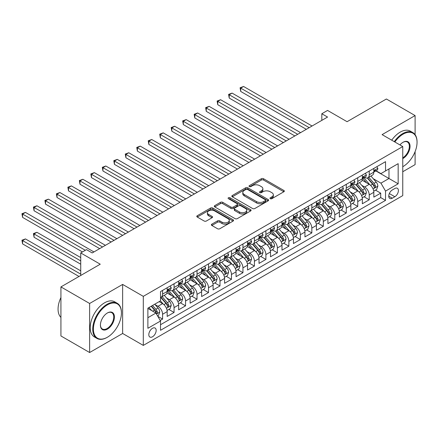 <?xml version="1.0" encoding="UTF-8"?>
<svg xmlns="http://www.w3.org/2000/svg" width="439" height="439" viewBox="0 0 439 439"><rect width="100%" height="100%" fill="white"/><g stroke="black" fill="none" stroke-linecap="round" stroke-linejoin="round"><path stroke-width="0.66" d="M270.303 198.675A1.114 0.642 0 0 0 271.884 198.675L283.857 191.761A1.591 0.922 0 0 0 284.324 191.108A1.591 0.922 0 0 0 283.857 190.46L263.57 178.75A1.591 0.922 0 0 0 261.32 178.75L249.347 185.659A1.114 0.642 0 0 0 249.017 186.114A1.114 0.642 0 0 0 249.347 186.57A1.114 0.642 0 0 0 250.921 186.57L252.474 185.675A5.098 2.947 0 0 1 259.685 185.675L261.375 186.652A5.098 2.947 0 0 1 262.868 188.737A5.098 2.947 0 0 1 261.375 190.817L259.822 191.711A1.114 0.642 0 0 0 259.498 192.167A1.114 0.642 0 0 0 259.822 192.622A1.114 0.642 0 0 0 261.403 192.622L262.95 191.728A5.098 2.947 0 0 1 270.166 191.728L271.856 192.705A5.098 2.947 0 0 1 273.349 194.784A5.098 2.947 0 0 1 271.856 196.87L270.303 197.764A1.114 0.642 0 0 0 269.98 198.219A1.114 0.642 0 0 0 270.303 198.675L270.303 197.764M152.481 336.784A5.197 3.002 120 0 0 155.878 332.208A5.197 3.002 120 0 0 155.082 328.043A5.197 3.002 120 0 0 152.481 328.301A5.197 3.002 120 0 0 149.09 332.883A5.197 3.002 120 0 0 149.886 337.042A5.197 3.002 120 0 0 152.481 336.784M211.845 224.159A1.591 0.922 0 0 0 211.378 224.812A1.591 0.922 0 0 0 211.845 225.459L217.541 228.746A1.591 0.922 0 0 0 219.791 228.746L233.087 221.069A1.591 0.922 0 0 0 233.553 220.422A1.591 0.922 0 0 0 233.087 219.769L212.805 208.059A1.591 0.922 0 0 0 210.55 208.059L197.254 215.736A1.591 0.922 0 0 0 196.787 216.383A1.591 0.922 0 0 0 197.254 217.036L204.13 221.004A1.591 0.922 0 0 0 206.379 221.004L212.075 217.722A1.591 0.922 0 0 0 212.542 217.069A1.591 0.922 0 0 0 212.075 216.416L208.662 214.451A4.264 2.464 0 0 1 207.417 212.712A4.264 2.464 0 0 1 210.045 210.435A4.264 2.464 0 0 1 214.693 210.967L228.044 218.677A4.264 2.464 0 0 1 229.295 220.422A4.264 2.464 0 0 1 226.661 222.694A4.264 2.464 0 0 1 222.019 222.161L219.791 220.877A1.591 0.922 0 0 0 217.541 220.877L211.845 224.159L211.845 225.459M415.096 134.669L415.096 115.572L386.397 99L347.079 121.702L327.56 110.43L321.82 113.745L327.56 117.059L92.212 252.941L86.472 249.626L80.732 252.941L80.732 275.472M89.627 303.481L89.627 352.528L122.635 333.47L122.635 284.423L89.627 303.481L60.928 286.908L100.246 264.207L80.732 252.941M122.635 284.423L143.301 296.352L402.755 146.555L402.755 195.607L143.301 345.405L143.301 296.352M415.096 115.572L382.095 134.625L402.755 146.555M252.584 208.514A1.591 0.922 0 0 0 254.839 208.514L268.136 200.837A1.591 0.922 0 0 0 268.602 200.184A1.591 0.922 0 0 0 268.136 199.536L247.854 187.826A1.591 0.922 0 0 0 245.599 187.826L232.302 195.503A1.591 0.922 0 0 0 231.836 196.151A1.591 0.922 0 0 0 232.302 196.804L252.584 208.514M228.856 198.916A1.114 0.642 0 0 1 229.992 199.07L229.992 197.748L250.614 209.65A1.591 0.922 0 0 1 251.081 210.303A1.591 0.922 0 0 1 250.614 210.956L237.312 218.633A1.591 0.922 0 0 1 235.063 218.633L214.775 206.917L214.775 205.617A1.591 0.922 0 0 0 214.309 206.27A1.591 0.922 0 0 0 214.775 206.917M214.775 205.617L220.466 202.335A1.591 0.922 0 0 1 222.721 202.335L230.947 207.082A1.591 0.922 0 0 0 233.202 207.082L236.978 204.903A1.591 0.922 0 0 0 237.444 204.25A1.591 0.922 0 0 0 236.978 203.603L228.412 198.658A1.114 0.642 0 0 1 228.088 198.203A1.114 0.642 0 0 1 228.774 197.605A1.114 0.642 0 0 1 229.992 197.748M89.627 352.528L60.928 335.956L60.928 286.908M402.755 171.742L415.096 164.62L415.096 151.642M160.202 320.465L162.584 319.087L157.821 316.338M155.11 304.633L157.996 306.296A6.492 3.748 60 0 1 162.584 314.253L167.177 311.597L167.177 316.437L174.063 312.458L168.845 309.446M166.59 298.004L169.476 299.667A6.492 3.748 60 0 1 174.063 307.624L178.657 304.968L178.657 309.808L185.549 305.835L180.325 302.817M178.069 291.375L180.956 293.038A6.492 3.748 60 0 1 185.549 300.995L190.136 298.344L190.136 303.179L197.029 299.206L191.805 296.188M189.555 284.746L192.436 286.409A6.492 3.748 60 0 1 197.029 294.366L201.622 291.715L201.622 296.555L208.509 292.577L203.284 289.559M201.035 278.117L203.916 279.786A6.492 3.748 60 0 1 208.509 287.737L213.102 285.087L213.102 289.927L219.988 285.948L214.764 282.93M212.514 271.489L215.395 273.157A6.492 3.748 60 0 1 219.988 281.108L224.581 278.458L224.581 283.298L231.468 279.319L226.244 276.301M223.994 264.865L226.875 266.528A6.492 3.748 60 0 1 231.468 274.479L236.061 271.829L236.061 276.669L242.948 272.69L237.724 269.678M235.474 258.236L238.355 259.899A6.492 3.748 60 0 1 242.948 267.85L247.541 265.2L247.541 270.04L254.428 266.061L249.204 263.049M246.954 251.607L249.835 253.27A6.492 3.748 60 0 1 254.428 261.227L259.021 258.571L259.021 263.411L265.908 259.433L260.684 256.42M258.434 244.978L261.32 246.641A6.492 3.748 60 0 1 265.908 254.598L270.501 251.948L270.501 256.782L277.388 252.809L272.169 249.791M269.914 238.35L272.8 240.012A6.492 3.748 60 0 1 277.388 247.969L281.981 245.319L281.981 250.153L288.873 246.18L283.649 243.162M281.394 231.721L284.28 233.383A6.492 3.748 60 0 1 288.873 241.34L293.461 238.69L293.461 243.53L300.353 239.551L295.129 236.533M292.879 225.092L295.76 226.76A6.492 3.748 60 0 1 300.353 234.711L304.946 232.061L304.946 236.901L311.833 232.922L306.609 229.904M304.359 218.463L307.24 220.131A6.492 3.748 60 0 1 311.833 228.082L316.426 225.432L316.426 230.272L323.313 226.294L318.088 223.281M315.839 211.839L318.719 213.502A6.492 3.748 60 0 1 323.313 221.454L327.906 218.803L327.906 223.643L334.792 219.665L329.568 216.652M327.318 205.211L330.199 206.873A6.492 3.748 60 0 1 334.792 214.825L339.385 212.174L339.385 217.014L346.272 213.036L341.048 210.023M338.798 198.582L341.679 200.244A6.492 3.748 60 0 1 346.272 208.201L350.865 205.545L350.865 210.385L357.752 206.407L352.528 203.394M350.278 191.953L353.159 193.615A6.492 3.748 60 0 1 357.752 201.572L362.345 198.922L362.345 203.756L369.232 199.783L369.232 194.943A6.492 3.748 -120 0 0 364.644 186.987L361.758 185.324M364.008 196.765L369.232 199.783M167.177 311.597A6.492 3.748 -120 0 0 162.584 303.645L159.143 301.659M178.657 304.968A6.492 3.748 -120 0 0 174.063 297.016L166.968 292.917M190.136 298.344A6.492 3.748 -120 0 0 185.549 290.388L178.448 286.288M201.622 291.715A6.492 3.748 -120 0 0 197.029 283.759L189.928 279.659M213.102 285.087A6.492 3.748 -120 0 0 208.509 277.13L201.408 273.031M224.581 278.458A6.492 3.748 -120 0 0 219.988 270.506L212.888 266.407M236.061 271.829A6.492 3.748 -120 0 0 231.468 263.877L224.367 259.778M247.541 265.2A6.492 3.748 -120 0 0 242.948 257.249L235.847 253.149M259.021 258.571A6.492 3.748 -120 0 0 254.428 250.62L247.327 246.52M270.501 251.948A6.492 3.748 -120 0 0 265.908 243.991L258.812 239.892M281.981 245.319A6.492 3.748 -120 0 0 277.388 237.362L270.292 233.263M293.461 238.69A6.492 3.748 -120 0 0 288.873 230.733L281.772 226.634M304.946 232.061A6.492 3.748 -120 0 0 300.353 224.104L293.252 220.005M316.426 225.432A6.492 3.748 -120 0 0 311.833 217.481L304.732 213.381M327.906 218.803A6.492 3.748 -120 0 0 323.313 210.852L316.212 206.753M339.385 212.174A6.492 3.748 -120 0 0 334.792 204.223L327.692 200.124M350.865 205.545A6.492 3.748 -120 0 0 346.272 197.594L339.171 193.495M362.345 198.922A6.492 3.748 -120 0 0 357.752 190.965L350.651 186.866M394.837 188.512L392.312 189.972A5.032 2.908 120 0 0 389.02 194.406A5.032 2.908 120 0 0 389.794 198.439A5.032 2.908 120 0 0 392.312 198.192L394.837 196.732A5.032 2.908 120 0 0 398.124 192.298A5.032 2.908 120 0 0 397.35 188.265A5.032 2.908 120 0 0 394.837 188.512M147.888 317.699L155.927 313.056L160.52 321.013L160.52 330.293L385.535 200.376L385.535 191.097L380.942 183.145L373.238 178.695M160.52 321.013L147.888 328.301L147.888 308.151L160.52 300.863L160.52 291.584L385.535 161.667L385.535 170.947L398.162 163.659L398.162 183.809L385.535 191.097M169.416 290.086L169.476 290.124A6.492 3.748 60 0 0 172.719 290.442L177.312 287.792A6.492 3.748 -120 0 0 178.657 284.823L178.657 281.108M180.895 283.462L180.956 283.495A6.492 3.748 60 0 0 184.199 283.819L188.792 281.163A6.492 3.748 -120 0 0 190.136 278.194L190.136 274.479M192.375 276.833L192.436 276.866A6.492 3.748 60 0 0 195.684 277.19L200.272 274.54A6.492 3.748 -120 0 0 201.622 271.565L201.622 267.85M203.855 270.204L203.916 270.237A6.492 3.748 60 0 0 207.164 270.561L211.757 267.911A6.492 3.748 -120 0 0 213.102 264.936L213.102 261.221M215.335 263.576L215.395 263.609A6.492 3.748 60 0 0 218.644 263.932L223.237 261.282A6.492 3.748 -120 0 0 224.581 258.308L224.581 254.598M226.815 256.947L226.875 256.98A6.492 3.748 60 0 0 230.124 257.303L234.717 254.653A6.492 3.748 -120 0 0 236.061 251.679L236.061 247.969M238.295 250.318L238.355 250.356A6.492 3.748 60 0 0 241.604 250.674L246.197 248.024A6.492 3.748 -120 0 0 247.541 245.05L247.541 241.34M249.775 243.689L249.835 243.727A6.492 3.748 60 0 0 253.083 244.046L257.677 241.395A6.492 3.748 -120 0 0 259.021 238.421L259.021 234.711M261.26 237.065L261.32 237.098A6.492 3.748 60 0 0 264.563 237.417L269.156 234.766A6.492 3.748 -120 0 0 270.501 231.797L270.501 228.082M272.74 230.437L272.8 230.47A6.492 3.748 60 0 0 276.043 230.793L280.636 228.137A6.492 3.748 -120 0 0 281.981 225.169L281.981 221.454M284.22 223.808L284.28 223.841A6.492 3.748 60 0 0 287.523 224.164L292.116 221.514A6.492 3.748 -120 0 0 293.461 218.54L293.461 214.825M295.699 217.179L295.76 217.212A6.492 3.748 60 0 0 299.008 217.535L303.596 214.885A6.492 3.748 -120 0 0 304.946 211.911L304.946 208.201M307.179 210.55L307.24 210.583A6.492 3.748 60 0 0 310.488 210.907L315.081 208.256A6.492 3.748 -120 0 0 316.426 205.282L316.426 201.572M318.659 203.921L318.719 203.959A6.492 3.748 60 0 0 321.968 204.278L326.561 201.627A6.492 3.748 -120 0 0 327.906 198.653L327.906 194.943M330.139 197.292L330.199 197.331A6.492 3.748 60 0 0 333.448 197.649L338.041 194.998A6.492 3.748 -120 0 0 339.385 192.024L339.385 188.315M341.619 190.663L341.679 190.702A6.492 3.748 60 0 0 344.928 191.02L349.521 188.369A6.492 3.748 -120 0 0 350.865 185.395L350.865 181.686M353.099 184.04L353.159 184.073A6.492 3.748 60 0 0 356.408 184.396L361.001 181.741A6.492 3.748 -120 0 0 362.345 178.772L362.345 175.057M160.52 324.723L380.712 197.594L380.712 193.155L373.825 197.127L373.825 192.293A6.492 3.748 -120 0 0 369.232 184.336L362.137 180.237M364.584 177.411L364.644 177.444A6.492 3.748 -120 0 0 367.887 177.768A6.492 3.748 -120 0 0 369.232 174.793L369.232 171.078M367.887 177.768L372.481 175.117A6.492 3.748 -120 0 0 373.825 172.143L373.825 168.428M162.584 290.388L162.584 294.103A6.492 3.748 60 0 1 161.239 297.071A6.492 3.748 60 0 1 160.52 297.335M161.239 297.071L165.832 294.421A6.492 3.748 -120 0 0 167.177 291.447L167.177 287.737M174.063 283.759L174.063 287.474A6.492 3.748 60 0 1 172.719 290.442M185.549 277.13L185.549 280.845A6.492 3.748 60 0 1 184.199 283.819M197.029 270.501L197.029 274.216A6.492 3.748 60 0 1 195.684 277.19M208.509 263.877L208.509 267.587A6.492 3.748 60 0 1 207.164 270.561M219.988 257.249L219.988 260.958A6.492 3.748 60 0 1 218.644 263.932M231.468 250.62L231.468 254.329A6.492 3.748 60 0 1 230.124 257.303M242.948 243.991L242.948 247.7A6.492 3.748 60 0 1 241.604 250.674M254.428 237.362L254.428 241.077A6.492 3.748 60 0 1 253.083 244.046M265.908 230.733L265.908 234.448A6.492 3.748 60 0 1 264.563 237.417M277.388 224.104L277.388 227.819A6.492 3.748 60 0 1 276.043 230.793M288.873 217.481L288.873 221.19A6.492 3.748 60 0 1 287.523 224.164M300.353 210.852L300.353 214.561A6.492 3.748 60 0 1 299.008 217.535M311.833 204.223L311.833 207.932A6.492 3.748 60 0 1 310.488 210.907M323.313 197.594L323.313 201.303A6.492 3.748 60 0 1 321.968 204.278M334.792 190.965L334.792 194.675A6.492 3.748 60 0 1 333.448 197.649M346.272 184.336L346.272 188.051A6.492 3.748 60 0 1 344.928 191.02M357.752 177.707L357.752 181.422A6.492 3.748 60 0 1 356.408 184.396M357.752 201.572L357.752 206.407M346.272 208.201L346.272 213.036M334.792 214.825L334.792 219.665M323.313 221.454L323.313 226.294M311.833 228.082L311.833 232.922M300.353 234.711L300.353 239.551M288.873 241.34L288.873 246.18M277.388 247.969L277.388 252.809M265.908 254.598L265.908 259.433M254.428 261.227L254.428 266.061M242.948 267.85L242.948 272.69M231.468 274.479L231.468 279.319M219.988 281.108L219.988 285.948M208.509 287.737L208.509 292.577M197.029 294.366L197.029 299.206M185.549 300.995L185.549 305.835M174.063 307.624L174.063 312.458M162.584 314.253L162.584 319.087M155.927 313.056L147.888 308.419M380.942 183.145L388.981 178.503L388.981 168.96L398.162 163.659M375.833 170.914L398.162 183.809M376.064 170.782L380.942 173.597L385.535 170.947M122.635 333.47L143.301 345.405M321.82 113.745L321.82 120.374M375.493 190.136L380.712 193.155M380.712 197.594L385.535 200.376M270.748 198.829L271.856 198.192A5.098 2.947 0 0 0 273.349 196.112L273.349 194.784M262.868 188.737L262.868 190.06A5.098 2.947 0 0 1 261.375 192.145L260.272 192.781M283.835 191.772L263.57 180.072A1.591 0.922 0 0 0 261.32 180.072L249.791 186.729M268.114 200.848L247.854 189.149A1.591 0.922 0 0 0 245.599 189.149L232.324 196.815L232.302 195.503M265.321 200.639A1.114 0.642 0 0 0 265.644 200.184A1.114 0.642 0 0 0 265.321 199.729L247.514 189.45A1.114 0.642 0 0 0 245.933 189.45L244.303 190.394A5.098 2.947 0 0 0 242.805 192.474A5.098 2.947 0 0 0 244.303 194.559L256.475 201.583A5.098 2.947 0 0 0 263.685 201.583L265.321 200.639L265.321 201.967A1.114 0.642 0 0 0 265.644 201.512L265.644 200.184M242.805 192.474L242.805 193.802A5.098 2.947 0 0 0 244.303 195.882L244.303 194.559M265.321 201.967L263.685 202.911A5.098 2.947 0 0 1 256.475 202.911L244.303 195.882M214.797 206.934L220.466 203.658L220.466 202.335M237.444 204.25L237.444 205.578A1.591 0.922 0 0 1 236.978 206.226L233.202 208.41A1.591 0.922 0 0 1 230.947 208.41L222.721 203.658A1.591 0.922 0 0 0 220.466 203.658M229.992 199.07L250.592 210.967M239.485 212.01A4.264 2.464 0 0 0 244.128 212.542A4.264 2.464 0 0 0 246.762 210.27A4.264 2.464 0 0 0 245.511 208.53L240.808 205.814A1.591 0.922 0 0 0 238.553 205.814L234.777 207.993A1.591 0.922 0 0 0 234.311 208.646A1.591 0.922 0 0 0 234.777 209.293L239.485 212.01L239.485 213.338A4.264 2.464 0 0 0 244.128 213.87A4.264 2.464 0 0 0 246.762 211.598L246.762 210.27M234.311 208.646L234.311 209.968A1.591 0.922 0 0 0 234.777 210.621L234.777 209.293M239.485 213.338L234.777 210.621M229.295 220.422L229.295 221.744A4.264 2.464 0 0 1 226.661 224.022A4.264 2.464 0 0 1 222.019 223.484L219.791 222.2A1.591 0.922 0 0 0 217.541 222.2L211.867 225.476M207.417 212.712L207.417 214.034A4.264 2.464 0 0 0 208.662 215.774L208.662 214.451M212.053 217.733L208.662 215.774M233.071 221.08L212.805 209.381A1.591 0.922 0 0 0 210.55 209.381L197.276 217.047M373.732 191.152L376.695 189.439L377.842 186.125A4.302 2.486 -120 0 0 376.168 182.086L370.922 176.012M369.874 184.759L363.876 177.817M366.461 182.734L362.982 178.706A10.311 5.954 -120 0 0 362.663 178.349M240.709 117.954L283.358 142.582L217.749 104.701L217.749 101.387L220.619 99.73L289.098 139.267M367.306 177.998L372.607 184.144A4.302 2.486 60 0 1 374.143 187.107L374.456 187.618L375.038 187.535L375.521 186.312A4.302 2.486 -120 0 0 373.99 183.348L368.744 177.274M367.613 177.899L373.315 184.501A2.19 1.268 60 0 1 373.869 185.357L375.521 186.312M376.871 166.672L377.842 168.362A4.302 2.486 60 0 1 376.953 170.266L374.774 171.528A4.302 2.486 -120 0 0 375.521 170.535L375.433 170.151M309.193 127.667L240.709 88.129L243.579 86.472L312.063 126.009M373.968 171.726L373.99 171.726A4.302 2.486 -120 0 0 374.774 171.528M374.966 170.217L375.521 170.535C375.252 169.888 374.791 170.151 374.143 171.331A4.302 2.486 60 0 1 373.825 171.945M306.323 129.324L240.709 91.444L240.709 88.129L240.078 87.767L243.579 86.472M240.709 91.444L240.078 87.767M402.755 166.705L403.046 166.54L402.755 166.705A19.81 11.436 120 0 0 403.046 166.54L403.046 166.54A19.81 11.436 120 0 0 417.05 142.28A19.81 11.436 120 0 0 403.046 134.197A19.81 11.436 120 0 0 394.848 141.989M394.255 141.649A20.293 11.716 -60 0 1 402.7 133.599A20.293 11.716 -60 0 1 412.847 132.594A20.293 11.716 -60 0 1 417.05 141.885L417.05 142.28M399.929 144.925A9.905 5.718 -60 0 1 403.046 142.28A9.905 5.718 -60 0 1 410.048 146.324A9.905 5.718 -60 0 1 403.046 158.457A9.905 5.718 -60 0 1 402.755 158.611M391.731 140.189A20.293 11.716 -60 0 1 400.176 132.139A20.293 11.716 -60 0 1 410.322 131.135L412.847 132.594M402.755 157.826A9.417 5.438 120 0 0 408.863 149.523A9.417 5.438 120 0 0 407.408 142.017A9.417 5.438 120 0 0 402.87 142.384M107.078 337.415L107.423 337.218A19.81 11.436 120 0 0 121.427 312.958A19.81 11.436 120 0 0 107.423 304.869A19.81 11.436 120 0 0 93.414 329.129A19.81 11.436 120 0 0 107.423 337.218L107.078 337.415A20.293 11.716 -60 0 1 96.931 338.42A20.293 11.716 -60 0 1 93.82 322.16A20.293 11.716 -60 0 1 107.078 304.276A20.293 11.716 -60 0 1 117.224 303.267A20.293 11.716 -60 0 1 121.427 312.557L121.427 312.958M107.423 329.129A9.905 5.718 -60 0 1 100.421 325.085A9.905 5.718 -60 0 1 107.423 312.958L107.423 312.958A9.905 5.718 -60 0 1 114.425 317.002A9.905 5.718 -60 0 1 107.423 329.129M100.421 324.882A9.417 5.438 120 0 0 102.369 328.998A9.417 5.438 120 0 0 107.078 328.531A9.417 5.438 120 0 0 113.229 320.234A9.417 5.438 120 0 0 111.786 312.689A9.417 5.438 120 0 0 107.248 313.062M96.931 338.42L94.407 336.96A20.293 11.716 -60 0 1 91.296 320.7A20.293 11.716 -60 0 1 104.553 302.817A20.293 11.716 -60 0 1 114.7 301.812L117.224 303.267M60.928 317.397A20.293 11.716 -60 0 1 60.928 297.516M362.246 197.78L365.215 196.068L366.362 192.754A4.302 2.486 -120 0 0 364.688 188.715L359.442 182.64M358.394 191.388L352.396 184.446M354.981 189.363L351.502 185.335A10.311 5.954 -120 0 0 351.178 184.978M229.229 124.583L271.878 149.211L206.27 111.33L206.27 108.016L209.14 106.359L277.618 145.896M355.826 184.627L361.127 190.767A4.302 2.486 60 0 1 362.663 193.736L362.976 194.247L363.558 194.164L364.041 192.94A4.302 2.486 -120 0 0 362.504 189.977L357.264 183.903M356.133 184.528L361.835 191.13A2.19 1.268 60 0 1 362.389 191.986L364.041 192.94M350.766 204.409L353.735 202.697L354.882 199.383A4.302 2.486 -120 0 0 353.208 195.344L347.962 189.269M346.909 198.011L340.916 191.075M343.501 195.992L340.022 191.964A10.311 5.954 -120 0 0 339.698 191.607M217.749 131.212L260.398 155.834L194.79 117.954L194.79 114.639L197.66 112.982L266.138 152.52M344.341 191.256L349.647 197.396A4.302 2.486 60 0 1 351.184 200.36L351.496 200.87L352.078 200.788L352.561 199.569A4.302 2.486 -120 0 0 351.024 196.601L345.778 190.531M344.653 191.157L350.355 197.753A2.19 1.268 60 0 1 350.909 198.615L352.561 199.569M339.287 211.038L342.255 209.326L343.402 206.012A4.302 2.486 -120 0 0 341.729 201.973L336.483 195.898M335.429 204.64L329.437 197.698M332.021 202.62L328.542 198.593A10.311 5.954 -120 0 0 328.218 198.236M206.27 137.841L248.918 162.463L183.31 124.583L183.31 121.268L186.18 119.611L254.658 159.148M332.861 197.885L338.167 204.025A4.302 2.486 60 0 1 339.704 206.988L340.016 207.499L340.598 207.417L341.081 206.193A4.302 2.486 -120 0 0 339.545 203.23L334.298 197.16M333.174 197.786L338.875 204.382A2.19 1.268 60 0 1 339.429 205.243L341.081 206.193M327.807 217.667L330.776 215.955L331.922 212.641A4.302 2.486 -120 0 0 330.249 208.602L325.003 202.527M323.949 211.269L317.957 204.327M320.536 209.249L317.057 205.222A10.311 5.954 -120 0 0 316.738 204.859M194.79 144.469L237.439 169.092L171.83 131.212L171.83 127.897L174.7 126.24L243.179 165.777M321.381 204.514L326.687 210.654A4.302 2.486 60 0 1 328.224 213.617L328.537 214.128L329.118 214.045L329.601 212.822A4.302 2.486 -120 0 0 328.065 209.858L322.819 203.784M321.694 204.409L327.395 211.011A2.19 1.268 60 0 1 327.949 211.867L329.601 212.822M365.385 173.301L366.362 174.991A4.302 2.486 60 0 1 365.473 176.895L363.289 178.152A4.302 2.486 -120 0 0 364.041 177.164L363.947 176.78M297.708 134.296L229.229 94.758L232.099 93.101L300.583 132.638M362.488 178.355L362.504 178.355A4.302 2.486 -120 0 0 363.289 178.152M363.487 176.84L364.041 177.164C363.772 176.516 363.311 176.78 362.663 177.96A4.302 2.486 60 0 1 362.345 178.569M294.838 135.953L229.229 98.073L229.229 94.758L228.598 94.39L232.099 93.101M229.229 98.073L228.598 94.39M353.905 179.93L354.882 181.62A4.302 2.486 60 0 1 353.993 183.524L351.809 184.781A4.302 2.486 -120 0 0 352.561 183.793L352.468 183.409M286.228 140.924L217.118 101.019L220.619 99.73M351.008 184.984L351.024 184.984A4.302 2.486 -120 0 0 351.809 184.781M352.007 183.469L352.561 183.793C352.292 183.145 351.831 183.409 351.184 184.589A4.302 2.486 60 0 1 350.865 185.198M217.749 104.701L217.118 101.019M342.425 186.559L343.402 188.249A4.302 2.486 60 0 1 342.513 190.153L340.329 191.409A4.302 2.486 -120 0 0 341.081 190.422L340.988 190.038M274.748 147.553L205.639 107.648L209.14 106.359M339.528 191.613L339.545 191.613A4.302 2.486 -120 0 0 340.329 191.409M340.527 190.098L341.081 190.422C340.807 189.769 340.351 190.038 339.704 191.217A4.302 2.486 60 0 1 339.385 191.827M206.27 111.33L205.639 107.648M330.946 193.187L331.922 194.878A4.302 2.486 60 0 1 331.033 196.782L328.849 198.038A4.302 2.486 -120 0 0 329.601 197.045L329.508 196.667M263.268 154.177L194.159 114.277L197.66 112.982M328.048 198.241L328.065 198.241A4.302 2.486 -120 0 0 328.849 198.038M329.041 196.727L329.601 197.045C329.327 196.398 328.871 196.667 328.224 197.841A4.302 2.486 60 0 1 327.906 198.455M194.79 117.954L194.159 114.277M316.327 224.296L319.296 222.584L320.443 219.27A4.302 2.486 -120 0 0 318.763 215.231L313.523 209.156M312.469 217.898L306.477 210.956M309.056 215.878L305.577 211.85A10.311 5.954 -120 0 0 305.259 211.488M183.31 151.098L225.959 175.721L160.345 137.841L160.345 134.526L163.215 132.869L231.699 172.406M309.901 211.143L315.207 217.283A4.302 2.486 60 0 1 316.738 220.246L317.057 220.757L317.633 220.674L318.121 219.451A4.302 2.486 -120 0 0 316.585 216.487L311.339 210.413M310.214 211.038L315.915 217.64A2.19 1.268 60 0 1 316.464 218.496L318.121 219.451M319.466 199.816L320.443 201.506A4.302 2.486 60 0 1 319.554 203.405L317.37 204.667A4.302 2.486 -120 0 0 318.121 203.674L318.028 203.295M251.788 160.806L182.679 120.906L186.18 119.611M316.568 204.87L316.585 204.87A4.302 2.486 -120 0 0 317.37 204.667M317.562 203.356L318.121 203.674C317.847 203.027 317.392 203.295 316.738 204.47A4.302 2.486 60 0 1 316.426 205.084M183.31 124.583L182.679 120.906M304.847 230.925L307.816 229.213L308.963 225.898A4.302 2.486 -120 0 0 307.284 221.854L302.037 215.785M300.989 224.527L294.992 217.585M297.576 222.507L294.097 218.479A10.311 5.954 -120 0 0 293.779 218.117M171.825 157.727L214.479 182.35L148.865 144.469L148.865 141.155L151.735 139.498L220.219 179.035M298.421 217.766L303.728 223.912A4.302 2.486 60 0 1 305.259 226.875L305.571 227.386L306.153 227.303L306.636 226.08A4.302 2.486 -120 0 0 305.105 223.116L299.859 217.042M298.734 217.667L304.436 224.269A2.19 1.268 60 0 1 304.984 225.125L306.636 226.08M307.986 206.44L308.963 208.13A4.302 2.486 60 0 1 308.068 210.034L305.89 211.296A4.302 2.486 -120 0 0 306.636 210.303L306.548 209.924M240.309 167.435L171.194 127.535L174.7 126.24M305.089 211.499L305.105 211.499A4.302 2.486 -120 0 0 305.89 211.296M306.082 209.985L306.636 210.303C306.367 209.655 305.906 209.919 305.259 211.099A4.302 2.486 60 0 1 304.946 211.713M171.83 131.212L171.194 127.535M293.367 237.554L296.33 235.836L297.483 232.522A4.302 2.486 -120 0 0 295.804 228.483L290.558 222.414M289.51 231.155L283.512 224.214M286.096 229.136L282.617 225.103A10.311 5.954 -120 0 0 282.299 224.746M160.345 164.356L202.999 188.979L137.385 151.098L137.385 147.784L140.255 146.127L208.739 185.664M286.941 224.395L292.248 230.541A4.302 2.486 60 0 1 293.779 233.504L294.092 234.014L294.673 233.932L295.156 232.708A4.302 2.486 -120 0 0 293.625 229.745L288.379 223.671M287.254 224.296L292.956 230.898A2.19 1.268 60 0 1 293.504 231.754L295.156 232.708M296.506 213.069L297.483 214.759A4.302 2.486 60 0 1 296.588 216.663L294.41 217.925A4.302 2.486 -120 0 0 295.156 216.932L295.068 216.553M228.829 174.063L159.714 134.164L163.215 132.869M293.609 218.123L293.625 218.123A4.302 2.486 -120 0 0 294.41 217.925M294.602 216.614L295.156 216.932C294.887 216.284 294.426 216.548 293.779 217.728A4.302 2.486 60 0 1 293.461 218.342M160.345 137.841L159.714 134.164M281.887 244.177L284.851 242.465L285.998 239.151A4.302 2.486 -120 0 0 284.324 235.112L279.078 229.037M278.03 237.784L272.032 230.843M274.616 235.759L271.137 231.732A10.311 5.954 -120 0 0 270.819 231.375M148.865 170.98L191.514 195.607L125.905 157.727L125.905 154.413L128.775 152.756L197.259 192.293M275.462 231.024L280.768 237.17A4.302 2.486 60 0 1 282.299 240.133L282.612 240.643L283.193 240.561L283.676 239.337A4.302 2.486 -120 0 0 282.145 236.374L276.899 230.299M275.774 230.925L281.47 237.526A2.19 1.268 60 0 1 282.025 238.382L283.676 239.337M285.026 219.698L285.998 221.388A4.302 2.486 60 0 1 285.109 223.292L282.93 224.554A4.302 2.486 -120 0 0 283.676 223.561L283.589 223.177M217.349 180.692L148.234 140.793L151.735 139.498M282.123 224.752L282.145 224.752A4.302 2.486 -120 0 0 282.93 224.554M283.122 223.242L283.676 223.561C283.407 222.913 282.946 223.177 282.299 224.356A4.302 2.486 60 0 1 281.981 224.966M148.865 144.469L148.234 140.793M270.408 250.806L273.371 249.094L274.518 245.78A4.302 2.486 -120 0 0 272.844 241.741L267.598 235.666M266.55 244.413L260.552 237.472M263.137 242.388L259.658 238.361A10.311 5.954 -120 0 0 259.339 238.004M137.385 177.608L180.034 202.231L114.425 164.351L114.425 161.042L117.295 159.384L185.774 198.922M263.982 237.653L269.283 243.793A4.302 2.486 60 0 1 270.819 246.762L271.132 247.267L271.714 247.19L272.196 245.966A4.302 2.486 -120 0 0 270.665 242.997L265.419 236.928M264.289 237.554L269.99 244.155A2.19 1.268 60 0 1 270.545 245.011L272.196 245.966M273.546 226.326L274.518 228.017A4.302 2.486 60 0 1 273.629 229.921L271.45 231.177A4.302 2.486 -120 0 0 272.196 230.19L272.109 229.806M205.869 187.321L136.754 147.416L140.255 146.127M270.643 231.38L270.665 231.38A4.302 2.486 -120 0 0 271.45 231.177M271.642 229.866L272.196 230.19C271.928 229.542 271.467 229.806 270.819 230.985A4.302 2.486 60 0 1 270.501 231.594M137.385 151.098L136.754 147.416M258.922 257.435L261.891 255.723L263.038 252.409A4.302 2.486 -120 0 0 261.364 248.37L256.118 242.295M255.07 251.037L249.072 244.1M251.657 249.017L248.178 244.989A10.311 5.954 -120 0 0 247.854 244.633M125.905 184.237L168.554 208.86L102.945 170.98L102.945 167.665L105.815 166.008L174.294 205.545M252.502 244.282L257.803 250.422A4.302 2.486 60 0 1 259.339 253.385L259.652 253.896L260.234 253.813L260.717 252.59A4.302 2.486 -120 0 0 259.18 249.626L253.94 243.557M252.809 244.183L258.511 250.779A2.19 1.268 60 0 1 259.065 251.64L260.717 252.59M262.061 232.955L263.038 234.645A4.302 2.486 60 0 1 262.149 236.55L259.965 237.806A4.302 2.486 -120 0 0 260.717 236.819L260.623 236.434M194.384 193.95L125.274 154.045L128.775 152.756M259.164 238.009L259.18 238.009A4.302 2.486 -120 0 0 259.965 237.806M260.162 236.495L260.717 236.819C260.448 236.171 259.987 236.434 259.339 237.614A4.302 2.486 60 0 1 259.021 238.223M125.905 157.727L125.274 154.045M247.442 264.064L250.411 262.352L251.558 259.037A4.302 2.486 -120 0 0 249.884 254.999L244.638 248.924M243.585 257.666L237.592 250.724M240.177 255.646L236.698 251.618A10.311 5.954 -120 0 0 236.374 251.256M114.425 190.866L157.074 215.489L91.466 177.608L91.466 174.294L94.336 172.637L162.814 212.174M241.016 250.91L246.323 257.051A4.302 2.486 60 0 1 247.859 260.014L248.172 260.525L248.754 260.442L249.237 259.219A4.302 2.486 -120 0 0 247.7 256.255L242.454 250.186M241.329 250.806L247.031 257.408A2.19 1.268 60 0 1 247.585 258.269L249.237 259.219M250.581 239.584L251.558 241.274A4.302 2.486 60 0 1 250.669 243.179L248.485 244.435A4.302 2.486 -120 0 0 249.237 243.447L249.143 243.063M182.904 200.574L113.794 160.674L117.295 159.384M247.684 244.638L247.7 244.638A4.302 2.486 -120 0 0 248.485 244.435M248.683 243.124L249.237 243.447C248.968 242.794 248.507 243.063 247.859 244.243A4.302 2.486 60 0 1 247.541 244.852M114.425 164.351L113.794 160.674M235.962 270.693L238.931 268.981L240.078 265.666A4.302 2.486 -120 0 0 238.404 261.628L233.158 255.553M232.105 264.294L226.112 257.353M228.697 262.275L225.218 258.247A10.311 5.954 -120 0 0 224.894 257.885M102.945 197.495L145.594 222.118L79.986 184.237L79.986 180.923L82.856 179.266L151.334 218.803M229.537 257.539L234.843 263.68A4.302 2.486 60 0 1 236.38 266.643L236.692 267.153L237.274 267.071L237.757 265.847A4.302 2.486 -120 0 0 236.22 262.884L230.974 256.81M229.849 257.435L235.551 264.037A2.19 1.268 60 0 1 236.105 264.893L237.757 265.847M239.101 246.213L240.078 247.903A4.302 2.486 60 0 1 239.189 249.807L237.005 251.064A4.302 2.486 -120 0 0 237.757 250.071L237.664 249.692M171.424 207.203L102.314 167.303L105.815 166.008M236.204 251.267L236.22 251.267A4.302 2.486 -120 0 0 237.005 251.064M237.203 249.753L237.757 250.071C237.483 249.423 237.027 249.692 236.38 250.867A4.302 2.486 60 0 1 236.061 251.481M102.945 170.98L102.314 167.303M227.621 252.842L228.598 254.527A4.302 2.486 60 0 1 227.709 256.431L225.525 257.693A4.302 2.486 -120 0 0 226.277 256.7L226.184 256.321M159.944 213.831L90.835 173.932L94.336 172.637M224.724 257.896L224.741 257.896A4.302 2.486 -120 0 0 225.525 257.693M225.717 256.381L226.277 256.7C226.003 256.052 225.547 256.321 224.9 257.495A4.302 2.486 60 0 1 224.581 258.11M91.466 177.608L90.835 173.932M216.142 259.465L217.118 261.156A4.302 2.486 60 0 1 216.229 263.06L214.045 264.322A4.302 2.486 -120 0 0 214.797 263.329L214.704 262.95M148.464 220.46L79.355 180.561L82.856 179.266M213.244 264.525L213.261 264.519A4.302 2.486 -120 0 0 214.045 264.322M214.237 263.01L214.797 263.329C214.523 262.681 214.067 262.945 213.414 264.124A4.302 2.486 60 0 1 213.102 264.739M79.986 184.237L79.355 180.561M224.483 277.322L227.451 275.61L228.598 272.295A4.302 2.486 -120 0 0 226.925 268.251L221.679 262.182M220.625 270.923L214.633 263.982M217.212 268.904L213.733 264.876A10.311 5.954 -120 0 0 213.414 264.514M91.466 204.124L134.114 228.746L68.506 190.866L68.506 187.552L71.376 185.895L139.854 225.432M218.057 264.163L223.363 270.309A4.302 2.486 60 0 1 224.9 273.272L225.212 273.782L225.794 273.7L226.277 272.476A4.302 2.486 -120 0 0 224.741 269.513L219.495 263.438M218.37 264.064L224.071 270.665A2.19 1.268 60 0 1 224.625 271.522L226.277 272.476M213.003 283.951L215.972 282.233L217.118 278.924A4.302 2.486 -120 0 0 215.439 274.88L210.199 268.811M209.145 277.552L203.153 270.611M205.732 275.533L202.253 271.5A10.311 5.954 -120 0 0 201.935 271.143M79.986 210.753L122.635 235.375L57.021 197.495L57.021 194.181L59.891 192.523L128.375 232.061M206.577 270.792L211.883 276.938A4.302 2.486 60 0 1 213.414 279.901L213.733 280.411L214.309 280.329L214.797 279.105A4.302 2.486 -120 0 0 213.261 276.142L208.015 270.067M206.89 270.693L212.591 277.294A2.19 1.268 60 0 1 213.14 278.15L214.797 279.105M201.523 290.574L204.492 288.862L205.639 285.548A4.302 2.486 -120 0 0 203.959 281.509L198.713 275.434M197.665 284.181L191.667 277.239M194.252 282.156L190.773 278.128A10.311 5.954 -120 0 0 190.455 277.772M68.506 217.382L111.155 242.004L45.541 204.124L45.541 200.81L48.411 199.152L116.895 238.69M195.097 277.421L200.403 283.567A4.302 2.486 60 0 1 201.935 286.53L202.247 287.04L202.829 286.958L203.312 285.734A4.302 2.486 -120 0 0 201.781 282.771L196.535 276.696M195.41 277.322L201.111 283.923A2.19 1.268 60 0 1 201.66 284.779L203.312 285.734M204.662 266.094L205.639 267.785A4.302 2.486 60 0 1 204.744 269.689L202.566 270.951A4.302 2.486 -120 0 0 203.312 269.958L203.224 269.573M136.984 227.089L67.869 187.19L71.376 185.895M201.764 271.148L201.781 271.148A4.302 2.486 -120 0 0 202.566 270.951M202.758 269.639L203.312 269.958C203.043 269.31 202.582 269.573 201.935 270.753A4.302 2.486 60 0 1 201.622 271.368M68.506 190.866L67.869 187.19M190.043 297.203L193.006 295.491L194.159 292.176A4.302 2.486 -120 0 0 192.48 288.138L187.233 282.063M186.185 290.81L180.188 283.868M182.772 288.785L179.293 284.757A10.311 5.954 -120 0 0 178.975 284.401M57.021 224.005L99.675 248.633L34.061 210.753L34.061 207.438L36.931 205.781L105.415 245.319M183.617 284.049L188.924 290.195A4.302 2.486 60 0 1 190.455 293.159L190.767 293.669L191.349 293.587L191.832 292.363A4.302 2.486 -120 0 0 190.301 289.4L185.055 283.325M183.93 283.951L189.632 290.552A2.19 1.268 60 0 1 190.18 291.408L191.832 292.363M193.182 272.723L194.159 274.413A4.302 2.486 60 0 1 193.264 276.318L191.086 277.58A4.302 2.486 -120 0 0 191.832 276.586L191.744 276.202M125.505 233.718L56.39 193.813L59.891 192.523M190.285 277.777L190.301 277.777A4.302 2.486 -120 0 0 191.086 277.58M191.278 276.263L191.832 276.586C191.563 275.939 191.102 276.202 190.455 277.382A4.302 2.486 60 0 1 190.136 277.991M57.021 197.495L56.39 193.813M178.563 303.832L181.526 302.12L182.673 298.805A4.302 2.486 -120 0 0 181 294.767L175.754 288.692M174.706 297.439L168.708 290.497M171.292 295.414L167.813 291.386A10.311 5.954 -120 0 0 167.495 291.03M45.541 230.634L82.45 251.942L22.581 217.376L22.581 214.062L25.451 212.41L93.935 251.942M172.137 290.678L177.444 296.819A4.302 2.486 60 0 1 178.975 299.782L179.288 300.292L179.869 300.216L180.352 298.992A4.302 2.486 -120 0 0 178.821 296.023L173.575 289.954M172.45 290.58L178.146 297.181A2.19 1.268 60 0 1 178.7 298.037L180.352 298.992M181.702 279.352L182.673 281.042A4.302 2.486 60 0 1 181.784 282.946L179.606 284.203A4.302 2.486 -120 0 0 180.352 283.215L180.264 282.831M114.025 240.347L44.91 200.442L48.411 199.152M178.799 284.406L178.821 284.406A4.302 2.486 -120 0 0 179.606 284.203M179.798 282.892L180.352 283.215C180.083 282.568 179.622 282.831 178.975 284.011A4.302 2.486 60 0 1 178.657 284.62M45.541 204.124L44.91 200.442M167.083 310.461L170.047 308.749L171.194 305.434A4.302 2.486 -120 0 0 169.52 301.395L164.274 295.321M163.226 304.062L160.476 300.885M159.812 302.043L159.368 301.527M80.732 257.578L36.931 232.291L34.061 233.949L34.061 237.263L80.732 264.207M160.658 297.307L165.958 303.448A4.302 2.486 60 0 1 167.495 306.411L167.808 306.921L168.389 306.839L168.872 305.615A4.302 2.486 -120 0 0 167.341 302.652L162.095 296.583M160.965 297.208L166.666 303.804A2.19 1.268 60 0 1 167.221 304.666L168.872 305.615M34.061 237.263L33.43 233.586L80.732 260.892M33.43 233.586L36.931 232.291M170.222 285.981L171.194 287.671A4.302 2.486 60 0 1 170.305 289.575L168.126 290.832A4.302 2.486 -120 0 0 168.872 289.844L168.785 289.46M102.545 246.976L33.43 207.071L36.931 205.781M167.319 291.035L167.341 291.035A4.302 2.486 -120 0 0 168.126 290.832M168.318 289.52L168.872 289.844C168.603 289.197 168.142 289.46 167.495 290.64A4.302 2.486 60 0 1 167.177 291.249M34.061 210.753L33.43 207.071M157.59 315.943L158.567 315.378L159.714 312.063A4.302 2.486 -120 0 0 158.04 308.024L154.737 304.2M151.653 310.592L148.997 307.514M148.333 308.672L147.888 308.162M80.732 270.836L25.451 238.92L22.581 240.577L22.581 243.892L79.009 276.471M151.181 306.252L154.479 310.077A4.302 2.486 60 0 1 156.015 313.04L156.328 313.55L156.91 313.468L157.392 312.244A4.302 2.486 -120 0 0 155.856 309.281L152.558 305.456M151.444 306.098L155.186 310.433A2.19 1.268 60 0 1 155.741 311.289L157.392 312.244M22.581 243.892L21.95 240.215L80.732 274.15M21.95 240.215L25.451 238.92M85.32 250.285L21.95 213.7L25.451 212.41M22.581 217.376L21.95 213.7M157.996 306.296L162.584 303.645M169.476 299.667L174.063 297.016M180.956 293.038L185.549 290.388M192.436 286.409L197.029 283.759M203.916 279.786L208.509 277.13M215.395 273.157L219.988 270.506M226.875 266.528L231.468 263.877M238.355 259.899L242.948 257.249M249.835 253.27L254.428 250.62M261.32 246.641L265.908 243.991M272.8 240.012L277.388 237.362M284.28 233.383L288.873 230.733M295.76 226.76L300.353 224.104M307.24 220.131L311.833 217.481M318.719 213.502L323.313 210.852M330.199 206.873L334.792 204.223M341.679 200.244L346.272 197.594M353.159 193.615L357.752 190.965M364.644 186.987L369.232 184.336M369.232 174.793L373.825 172.143M162.584 294.103L167.177 291.447M174.063 287.474L178.657 284.823M185.549 280.845L190.136 278.194M197.029 274.216L201.622 271.565M208.509 267.587L213.102 264.936M219.988 260.958L224.581 258.308M231.468 254.329L236.061 251.679M242.948 247.7L247.541 245.05M254.428 241.077L259.021 238.421M265.908 234.448L270.501 231.797M277.388 227.819L281.981 225.169M288.873 221.19L293.461 218.54M300.353 214.561L304.946 211.911M311.833 207.932L316.426 205.282M323.313 201.303L327.906 198.653M334.792 194.675L339.385 192.024M346.272 188.051L350.865 185.395M357.752 181.422L362.345 178.772M369.232 194.943L373.825 192.293M389.333 193.555L394.837 196.732M388.751 196.134L392.312 198.192M271.856 198.192L271.856 196.87M259.822 192.622L259.822 191.711M261.375 192.145L261.375 190.817M249.347 186.57L249.347 185.659M261.32 180.072L261.32 178.75M263.57 180.072L263.57 178.75M283.857 191.761L283.857 190.46M245.599 189.149L245.599 187.826M247.854 189.149L247.854 187.826M268.136 200.837L268.136 199.536M256.475 202.911L256.475 201.583M263.685 202.911L263.685 201.583M222.721 203.658L222.721 202.335M230.947 208.41L230.947 207.082M233.202 208.41L233.202 207.082M236.978 206.226L236.978 204.903M250.614 210.956L250.614 209.65M217.541 222.2L217.541 220.877M219.791 222.2L219.791 220.877M222.019 223.484L222.019 222.161M212.075 217.722L212.075 216.416M197.254 217.036L197.254 215.736M210.55 209.381L210.55 208.059M212.805 209.381L212.805 208.059M233.087 221.069L233.087 219.769M373.073 188.946L377.814 186.207M373.99 183.348L376.168 182.086M370.56 185.324L372.607 184.144M377.814 168.313L373.825 170.617M361.593 195.574L366.335 192.836M362.504 189.977L364.688 188.715M359.075 191.953L361.127 190.767M350.113 202.203L354.855 199.465M351.024 196.601L353.208 195.344M347.595 198.582L349.647 197.396M338.634 208.832L343.375 206.094M339.545 203.23L341.729 201.973M336.115 205.211L338.167 204.025M327.154 215.461L331.895 212.723M328.065 209.858L330.249 208.602M324.635 211.839L326.687 210.654M366.335 174.941L362.345 177.246M354.855 181.57L350.865 183.875M343.375 188.199L339.385 190.504M331.895 194.828L327.906 197.127M315.668 222.09L320.415 219.352M316.585 216.487L318.763 215.231M313.155 218.468L315.207 217.283M320.415 201.457L316.426 203.756M304.189 228.719L308.935 225.981M305.105 223.116L307.284 221.854M301.675 225.097L303.728 223.912M308.935 208.081L304.946 210.385M292.709 235.342L297.45 232.61M293.625 229.745L295.804 228.483M290.195 231.726L292.248 230.541M297.45 214.709L293.461 217.014M281.229 241.971L285.97 239.233M282.145 236.374L284.324 235.112M278.716 238.35L280.768 237.17M285.97 221.338L281.981 223.643M269.749 248.6L274.49 245.862M270.665 242.997L272.844 241.741M267.236 244.978L269.283 243.793M274.49 227.967L270.501 230.272M258.269 255.229L263.01 252.491M259.18 249.626L261.364 248.37M255.75 251.607L257.803 250.422M263.01 234.596L259.021 236.901M246.789 261.858L251.531 259.12M247.7 256.255L249.884 254.999M244.271 258.236L246.323 257.051M251.531 241.225L247.541 243.524M235.309 268.487L240.051 265.749M236.22 262.884L238.404 261.628M232.791 264.865L234.843 263.68M240.051 247.854L236.061 250.153M228.571 254.477L224.581 256.782M217.091 261.106L213.102 263.411M223.83 275.116L228.571 272.378M224.741 269.513L226.925 268.251M221.311 271.494L223.363 270.309M212.344 281.745L217.091 279.006M213.261 276.142L215.439 274.88M209.831 278.123L211.883 276.938M200.864 288.368L205.611 285.635M201.781 282.771L203.959 281.509M198.351 284.752L200.403 283.567M205.611 267.735L201.622 270.04M189.385 294.997L194.126 292.259M190.301 289.4L192.48 288.138M186.871 291.375L188.924 290.195M194.126 274.364L190.136 276.669M177.905 301.626L182.646 298.888M178.821 296.023L181 294.767M175.391 298.004L177.444 296.819M182.646 280.993L178.657 283.298M166.425 308.255L171.166 305.517M167.341 302.652L169.52 301.395M163.912 304.633L165.958 303.448M171.166 287.622L167.177 289.927M156.471 314L159.686 312.145M155.856 309.281L158.04 308.024M152.624 311.152L154.479 310.077"/></g></svg>

